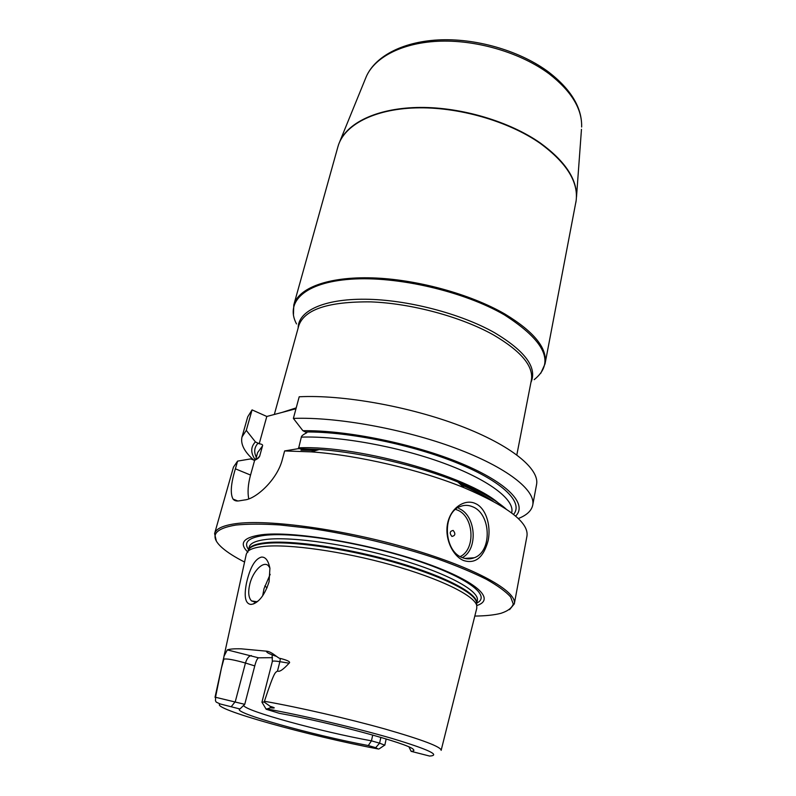 <?xml version="1.0" encoding="UTF-8"?>
<svg xmlns="http://www.w3.org/2000/svg" width="796" height="796" viewBox="0 0 796 796"><rect width="100%" height="100%" fill="white"/><g stroke="black" fill="none" stroke-linecap="round" stroke-linejoin="round"><path stroke-width="1.19" d="M248.78 498.873C247.437 492.266 248.014 484.326 250.541 475.053L235.397 468.824C230.89 483.56 230.104 493.649 233.029 499.072C234.432 500.774 236.561 501.351 239.417 500.803L244.611 499.958C255.854 499.122 277.545 479.57 282.441 459.103L284.63 450.944L311.246 451.869C358.22 455.203 420.517 469.819 464.088 487.719C507.908 506.455 528.872 522.534 526.982 535.957L514.315 603.865L509.54 609.666M216.303 540.882L214.602 533.569C215.915 528.793 222.86 525.509 235.437 523.708C268.003 518.982 343.882 529.34 409.94 548.742C476.117 568.095 517.41 591.508 514.315 603.865M475.411 503.56C485.421 507.709 491.341 524.654 488.157 540.583C483.56 557.469 475.421 564.135 463.75 560.573C453.571 556.762 444.198 539.409 447.65 523.121C451.153 506.823 465.67 498.734 475.411 503.56M474.197 557.777C470.307 559.289 466.337 559.23 462.297 557.608C443.75 551.21 442.009 513.211 459.77 506.704C464.028 504.873 468.346 504.913 472.725 506.813C491.142 513.858 492.396 551.628 474.197 557.777L464.745 558.414M462.347 557.628C478.545 549.24 475.928 515.022 458.755 508.475M455.571 509.38L457.431 510.077C473.899 516.305 475.978 549.31 460.197 556.583M451.909 536.434C449.322 533.151 449.74 531.151 453.163 530.425C455.74 533.698 455.322 535.708 451.909 536.434M484.913 497.002L485.6 496.923M515.589 516.126C527.748 504.495 508.405 483.092 461.491 463.521C414.756 443.959 346.907 430.029 302.888 430.706L306.818 432.725C303.117 434.606 301.286 436.079 301.336 437.123L298.51 448.685M214.602 533.569L233.457 467.113L237.576 461.113L250.67 458.904L254.63 460.327L258.68 457.75L259.655 456.237L256.352 459.491M284.63 450.944L298.132 448.685L319.335 449.511C362.071 452.506 418.268 465.68 457.879 482.008C479.998 491.142 496.017 500.107 505.948 508.903M250.541 475.053L254.63 460.327M235.397 468.824L237.576 461.113M259.217 443.79L266.799 416.467L252.073 409.89L246.282 430.367L255.416 441.909L259.217 443.79C261.993 444.118 263.078 444.855 262.481 446.009L259.655 456.237M266.799 416.467L295.973 408.746M253.904 460.227C244.292 451.73 240.332 443.959 242.024 436.924L247.725 416.815L252.073 409.89M302.888 430.706L293.376 418.407L299.197 396.776C342.409 394.527 409.393 406.418 460.337 425.88C511.4 445.342 539.778 469.033 536.564 484.555L532.733 505.102C531.519 510.773 526.703 515.261 518.276 518.554M293.376 418.407C336.728 416.786 404.159 428.964 455.551 448.178C507.072 467.391 535.808 490.346 532.733 505.102M242.024 436.924L246.282 430.367M255.416 441.909C250.521 447.034 250.521 453.053 255.407 459.979M474.804 616.064C485.56 615.955 494.266 615.039 500.943 613.308C507.898 611.039 512.007 607.925 513.251 603.945L510.614 596.92C505.798 591.547 497.659 585.637 486.207 579.199C472.904 572.563 456.904 565.876 438.198 559.12C399.005 545.787 350.956 534.265 309.057 528.196L279.913 524.952C262.431 523.858 247.805 523.887 236.034 525.032C213.726 528.713 209.179 536.365 222.382 547.976C227.596 552.484 234.989 557.18 244.571 562.056M247.944 552.235C238.681 543.19 243.218 537.36 261.526 534.763C292.202 530.803 366.2 542.892 420.885 561.548C475.799 580.145 496.714 599.279 476.774 605.557M476.635 603.905L476.505 602.025C474.068 592.055 440.118 575.15 391.95 561.648C343.862 548.126 290.331 540.683 265.426 543.429C257.018 544.345 251.645 546.106 249.287 548.733L247.566 551.678C249.914 549.071 255.327 547.33 263.784 546.434C288.849 543.768 342.867 551.33 391.413 564.951C440.039 578.563 474.287 595.508 476.744 605.438L476.774 608.224L441.183 750.2M247.566 551.678L246.292 554.165L223.935 656.471M250.989 604.433C245.327 603.865 243.835 596.721 246.491 582.99C250.044 567.498 255.019 558.862 261.436 557.091C265.506 556.812 268.332 560.543 269.914 568.294L269.078 581.747C265.098 593.995 259.814 601.408 253.237 603.985L250.989 604.433M272.501 657.665L258.471 657.814C257.148 658.69 255.914 661.386 254.76 665.914L244.75 704.331L239.934 708.987L220.114 703.943L216.253 702.142L215.447 700.719L215.666 696.54L221.795 666.272L224.074 656.103L227.308 649.894C229.885 648.989 234.521 648.64 241.198 648.83L266.789 651.198C272.371 651.834 278.55 658.959 280.361 658.431C287.983 660.401 290.888 661.993 289.097 663.197C283.028 669.784 279.177 672.351 277.535 670.899L279.874 661.675L289.097 663.197M265.964 708.878L261.944 702.172L264.123 702.022L264.421 701.266C275.396 668.192 275.257 673.406 277.535 670.899M257.834 601.169L256.611 601.696L251.506 600.9C248.442 597.617 247.914 591.876 249.914 583.667C253.108 570.931 263.396 560.692 268.272 565.628L269.844 567.846M270.172 574.334L264.023 588.652L262.66 595.836M239.934 708.987C230.87 712.32 312.191 735.036 368.309 745.553L371.453 740.827L372.727 735.036M368.309 745.553L375.702 747.663L379.592 743.175L371.453 740.827C320.937 731.733 244.541 710.868 243.626 705.395M409.005 746.966L411.114 751.344C413.88 751.165 414.577 750.489 413.204 749.305C409.054 743.812 330.927 722.569 279.376 713.325L266.163 709.236L270.461 707.793L270.162 706.321C275.496 707.873 275.595 708.36 270.461 707.793M264.123 702.022L270.162 706.321M378.1 748.946L375.702 747.663M244.75 704.331L215.567 697.276M380.866 737.375L379.592 743.175L384.816 745.195L386.169 738.957M411.114 751.344L429.631 756.061C440.934 755.324 428.576 749.504 392.557 738.598C357.105 728.191 303.415 715.534 266.232 708.838M485.888 497.092L485.281 497.192M282.52 412.308L296.012 408.597M493.072 501.221C484.495 495.56 473.58 489.908 460.317 484.257M316.151 450.436L300.988 449.939M501.619 506.137C476.456 478.794 360.668 444.904 298.5 447.84M305.724 431.979C348.28 431.541 412.915 444.765 458.178 463.421C503.589 482.087 523.639 502.764 513.549 514.425M256.322 457.252C253.685 451.889 254.302 447.173 258.163 443.093M262.481 446.009L257.615 452.566L255.586 459.889M511.659 512.952L511.798 512.186C514.514 499.5 488.674 479.63 443.272 463.023C397.96 446.417 339.006 435.82 301.336 437.123M248.551 549.538C243.287 542.235 248.601 537.509 264.491 535.38C293.585 531.718 361.971 542.544 414.726 559.887C467.68 577.18 491.729 595.866 476.804 603.079M248.461 549.907C249.645 546.265 255.397 543.857 265.715 542.703C291.535 539.797 348.34 548.016 397.512 562.414C446.785 576.782 478.565 594.134 476.724 603.448L477.331 600.453C479.66 591.1 448.198 573.598 398.876 559.12C349.643 544.603 292.52 536.375 266.6 539.389C256.073 540.623 250.282 543.141 249.257 546.952L248.442 549.937M476.744 605.438L476.665 604.303M215.666 696.54L215.01 697.316M276.461 656.372C269.008 653.894 265.784 652.163 266.789 651.198M258.471 657.814L227.308 649.894M264.421 701.266C299.177 707.415 347.902 718.609 384.567 728.887C422.387 739.743 441.253 746.897 441.143 750.349M267.098 587.796L264.789 585.985M261.944 702.172L272.351 661.446C272.68 660.849 275.187 660.929 279.874 661.675L280.361 658.431M220.114 703.943C209.338 708.251 310.191 736.27 378.578 749.036M215.447 700.719L216.253 702.142M254.76 665.914L245.457 663.028L235.298 701.604L231.347 706.54M251.357 655.576C248.869 655.934 246.909 658.421 245.457 663.028C234.004 659.784 226.8 658.491 223.855 659.128L221.537 667.705M224.074 656.103L223.308 660.113M482.565 495.192L481.471 495.341M296.212 407.88L281.884 412.477M516.833 454.874L531.38 380.1C533.718 366.18 521.052 351.116 493.401 334.887C461.242 316.848 411.502 303.375 370.846 301.883C328.489 301.475 304.48 309.365 298.818 325.554L274.331 414.477M298.162 327.912C298.062 311.156 323.425 298.828 365.274 299.226C407.045 299.604 460.406 313.455 494.306 332.559C525.31 351.076 537.509 367.722 530.912 382.508M534.166 379.662C555.3 362.747 545.379 341.156 504.395 314.878C463.969 291.386 397.254 275.884 350.927 279.197C304.4 282.401 284.789 302.122 296.51 323.922M293.435 315.246L293.794 304.948C298.331 288.102 327.962 276.54 372.16 277.884C416.288 279.207 470.207 293.973 504.754 313.942C534.216 331.783 547.648 348.429 545.031 363.881L576.195 200.383M293.794 304.948L337.942 146.663C343.713 125.46 373.195 109.231 415.502 107.898C457.76 106.555 508.316 121.042 540.185 143.34C567.329 163.339 579.229 183.05 575.866 202.473M365.454 78.655L366.319 76.525C375.563 55.611 404.338 40.954 441.551 39.8C478.794 38.696 521.38 51.631 548.862 72.227C571.2 89.59 582.125 107.858 581.637 127.032C582.194 108.873 571.369 91.152 549.18 73.859C521.629 53.292 478.545 40.148 441.024 41.143C403.473 42.168 375.035 56.705 366.319 76.525L339.783 141.579C348.489 121.848 379.105 107.679 420.427 107.44C461.7 107.221 509.609 121.539 540.245 142.962C564.921 160.931 577 178.981 576.493 197.1L581.468 129.32M337.942 146.663L338.579 144.643M300.988 450.138L315.684 450.576M460.675 484.585C472.376 489.62 482.127 494.605 489.918 499.54M257.138 458.993L258.68 457.75M319.335 449.511L311.246 451.869M457.879 482.008L464.088 487.719M233.029 499.072L237.895 501.002M215.049 697.157L221.557 667.346M256.611 601.696L253.237 603.985M251.506 600.9L254.869 602.055M272.351 661.446L272.132 655.596M379.105 748.887L384.418 745.325M540.783 373.264L545.031 363.881"/></g></svg>
